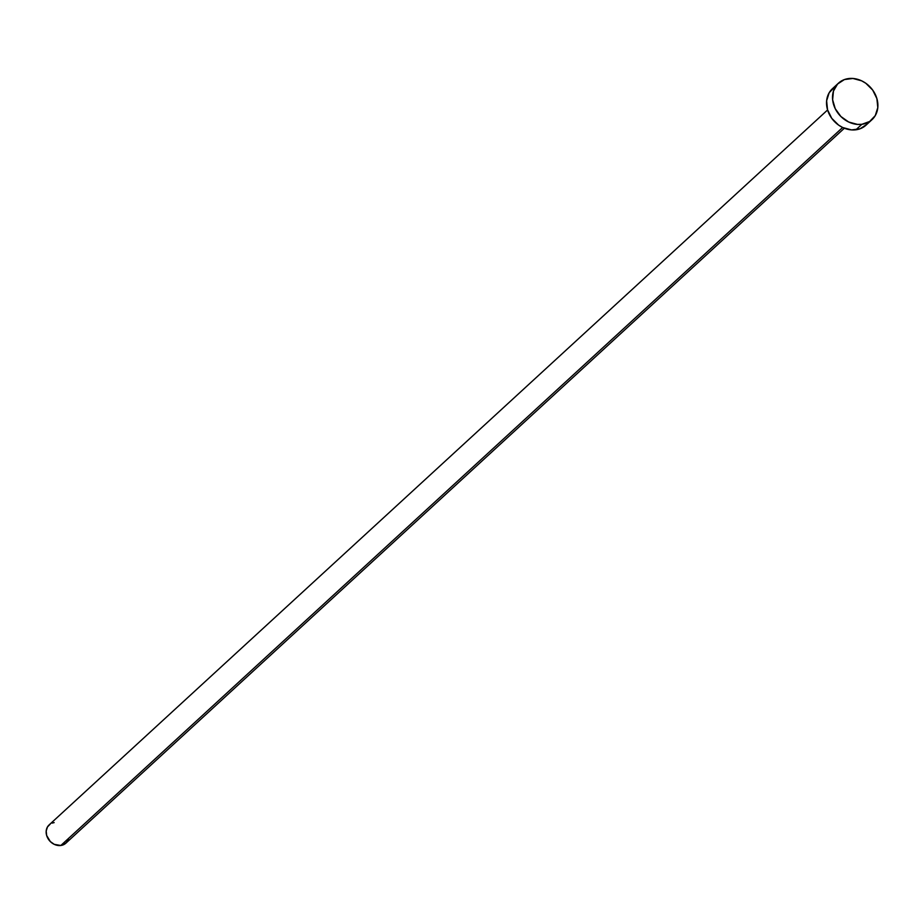<?xml version="1.0" encoding="UTF-8"?>
<svg xmlns="http://www.w3.org/2000/svg" width="924" height="924" viewBox="0 0 924 924"><rect width="100%" height="100%" fill="white"/><g stroke="black" fill="none" stroke-linecap="round" stroke-linejoin="round"><path stroke-width="1.39" d="M827.592 109.968L49.111 824.913A12.393 10.383 47.4 0 0 47.909 838.426A12.393 10.383 47.4 0 0 60.845 845.483L842.642 127.477L60.845 845.483A12.393 10.383 47.4 0 0 65.881 843.173L844.363 128.228M861.884 124.301A24.786 20.767 -132.6 0 1 836.035 110.187A24.786 20.767 -132.6 0 1 838.438 83.183A24.786 20.767 -132.6 0 1 848.521 78.575A24.786 20.767 -132.6 0 1 874.37 92.689A24.786 20.767 -132.6 0 1 871.967 119.704A24.786 20.767 -132.6 0 1 861.884 124.301L855.901 129.799L861.884 124.301L857.53 124.417L848.706 122.026L840.886 116.505L835.238 108.685L832.628 99.757L833.448 91.095L837.594 84.003L844.409 79.568L852.875 78.459L861.699 80.85L865.811 83.264L872.683 90.067L876.888 98.602L877.8 107.565L875.271 115.604L869.68 121.471L861.884 124.301M838.438 83.183L832.455 88.681A24.786 20.767 47.4 0 0 830.052 115.685A24.786 20.767 47.4 0 0 855.901 129.799A24.786 20.767 47.4 0 0 865.984 125.19L871.967 119.704M866.827 124.37L860.013 128.806L851.547 129.914L842.723 127.524L838.611 125.11L831.739 118.307L827.534 109.771L826.622 100.808L829.151 92.77L834.742 86.902M68.376 839.223L66.309 842.769L60.845 845.483L54.25 844.34L50.335 841.579L46.65 835.469L46.2 830.988L47.471 826.968L50.266 824.035M52.102 823.111L54.158 822.614"/></g></svg>
